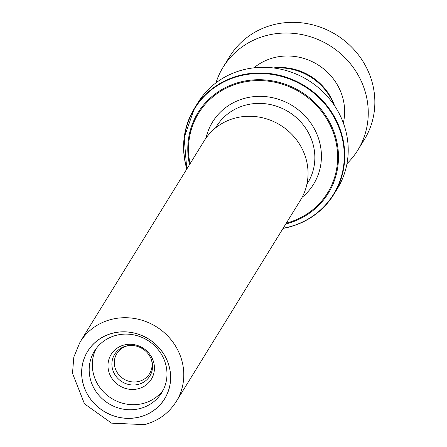 <?xml version="1.0" encoding="UTF-8"?>
<svg xmlns="http://www.w3.org/2000/svg" width="447" height="447" viewBox="0 0 447 447"><rect width="100%" height="100%" fill="white"/><g stroke="black" fill="none" stroke-linecap="round" stroke-linejoin="round"><path stroke-width="0.67" d="M274.397 68.084A56.378 52.981 31.7 0 1 333.954 104.816M151.432 359.757A19.21 18.048 31.7 0 1 149.555 373.709A19.21 18.048 31.7 0 1 138.95 381.414A19.21 18.048 31.7 0 1 118.483 374.329A19.21 18.048 31.7 0 1 116.857 353.543A19.21 18.048 31.7 0 1 127.462 345.838A19.21 18.048 31.7 0 1 128.485 345.604M138.408 384.375A20.679 19.433 31.7 0 1 112.845 370.183A20.679 19.433 31.7 0 1 126.037 346.073A20.679 19.433 31.7 0 1 127.82 345.704A20.679 19.433 31.7 0 1 151.639 360.394A20.679 19.433 31.7 0 1 138.408 384.375M138.274 388.745A23.618 22.194 31.7 0 1 109.074 372.535A23.618 22.194 31.7 0 1 124.143 344.995A23.618 22.194 31.7 0 1 153.343 361.204A23.618 22.194 31.7 0 1 138.274 388.745M139.654 416.945A45.192 42.471 31.7 0 1 83.779 385.929A45.192 42.471 31.7 0 1 112.616 333.233A45.192 42.471 31.7 0 1 168.491 364.249A45.192 42.471 31.7 0 1 139.654 416.945M116.254 335.306A39.543 37.162 -148.3 0 0 94.429 351.169A39.543 37.162 -148.3 0 0 97.77 393.963A39.543 37.162 -148.3 0 0 139.911 408.558A39.543 37.162 -148.3 0 0 161.741 392.689A39.543 37.162 -148.3 0 0 158.4 349.9A39.543 37.162 -148.3 0 0 116.254 335.306M300.546 200.038A56.545 53.132 -148.3 0 0 295.769 138.849A56.545 53.132 -148.3 0 0 235.508 117.986A56.545 53.132 -148.3 0 0 204.296 140.671L80.041 342.117A56.545 53.132 31.7 0 1 111.253 319.437A56.545 53.132 31.7 0 1 171.514 340.296A56.545 53.132 31.7 0 1 176.291 401.484L300.546 200.038M96.099 348.705A39.543 37.162 -148.3 0 0 101.894 390.114A39.543 37.162 -148.3 0 0 143.034 403.49A39.543 37.162 -148.3 0 0 163.194 390.091M283.029 228.434L288.617 227.216C308.212 221.947 323.304 210.973 333.887 194.311L337.356 188.69A81.913 76.973 -148.3 0 0 330.434 100.044A81.913 76.973 -148.3 0 0 243.134 69.821A81.913 76.973 -148.3 0 0 197.92 102.681L194.451 108.303A81.913 76.973 31.7 0 1 239.665 75.442A81.913 76.973 31.7 0 1 326.969 105.665A81.913 76.973 31.7 0 1 333.887 194.311A81.913 76.973 31.7 0 1 288.673 227.171M346.978 163.658A79.091 74.319 -148.3 0 0 357.773 150.203L364.366 139.514A79.091 74.319 -148.3 0 0 355.717 51.539A79.091 74.319 -148.3 0 0 267.624 26.474A79.091 74.319 -148.3 0 0 229.736 56.478L223.142 67.167A79.091 74.319 -148.3 0 0 215.968 82.851M334.54 105.682A55.082 51.757 -148.3 0 0 273.357 67.95M343.346 122.981A55.082 51.757 -148.3 0 0 325.41 70.369A55.082 51.757 -148.3 0 0 269.966 58.875A55.082 51.757 -148.3 0 0 253.946 67.838M357.773 150.203A79.091 74.319 -148.3 0 0 349.124 62.228A79.091 74.319 -148.3 0 0 261.031 37.162A79.091 74.319 -148.3 0 0 223.142 67.167M215.527 127.943L216.382 126.557A53.668 50.433 31.7 0 1 246.001 105.028A53.668 50.433 31.7 0 1 303.2 124.83A53.668 50.433 31.7 0 1 307.737 182.907L306.882 184.293M139.671 416.995A45.242 42.515 -148.3 0 0 168.536 364.238A45.242 42.515 -148.3 0 0 112.599 333.188A45.242 42.515 -148.3 0 0 83.734 385.94A45.242 42.515 -148.3 0 0 139.671 416.995M206.033 138.039A59.317 55.741 31.7 0 1 245.33 98.15A59.317 55.741 31.7 0 1 313.682 127.618A59.317 55.741 31.7 0 1 302.116 197.306M283.141 228.255A81.583 76.66 -148.3 0 0 288.432 227.093A81.583 76.66 -148.3 0 0 340.485 131.971A81.583 76.66 -148.3 0 0 239.62 75.979A81.583 76.66 -148.3 0 0 186.891 168.888M189.517 164.63A76.593 71.978 31.7 0 1 240.218 82.052A76.593 71.978 31.7 0 1 334.915 134.62A76.593 71.978 31.7 0 1 286.041 223.93A76.593 71.978 31.7 0 1 285.767 223.997M286.292 223.142A75.794 71.224 -148.3 0 0 334.015 134.636A75.794 71.224 -148.3 0 0 240.397 82.891A75.794 71.224 -148.3 0 0 190.048 163.775M288.538 227.205A81.913 76.973 31.7 0 1 283.057 228.389M186.807 169.022A81.913 76.973 31.7 0 1 194.451 108.303L184.158 137.581L186.779 169.067M176.291 401.484C168.798 413.251 158.204 420.973 144.498 424.65L111.582 423.147L84.472 403.837L72.498 373.318L73.816 357.069L80.041 342.117"/></g></svg>
